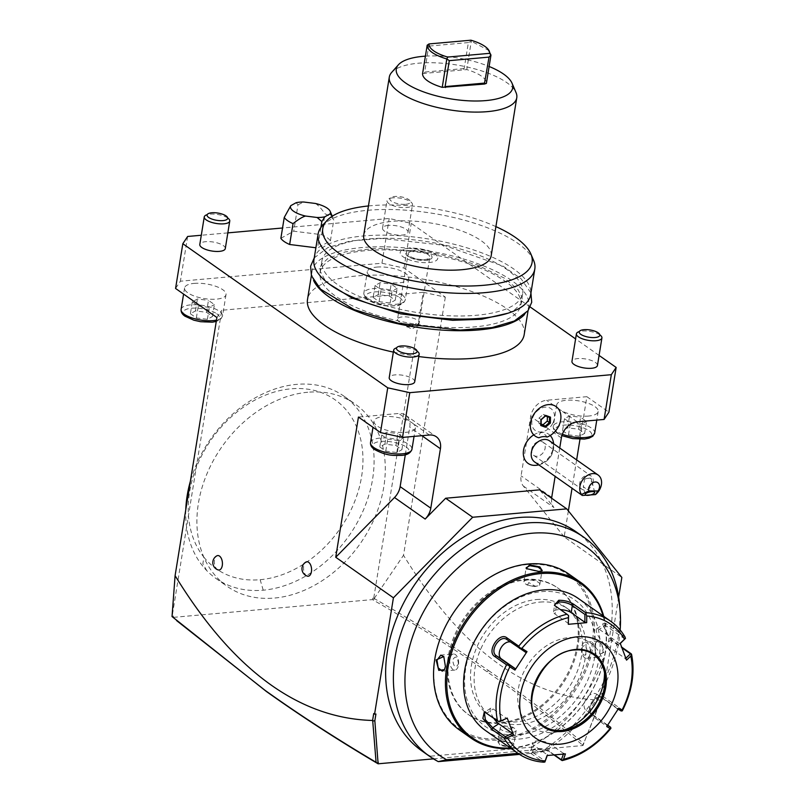<?xml version="1.0" encoding="UTF-8"?>
<svg xmlns="http://www.w3.org/2000/svg" width="804" height="804" viewBox="0 0 804 804"><rect width="100%" height="100%" fill="white"/><g stroke="black" fill="none" stroke-linecap="round" stroke-linejoin="round"><path stroke-width="0.6" stroke-dasharray="4.02 3.01" d="M485.405 730.454A80.701 61.184 125.1 0 0 519.746 739.017A80.701 61.184 125.1 0 0 592.91 679.661A80.701 61.184 125.1 0 0 578.247 598.427M554.077 754.996L549.815 752.001C545.725 749.8 540.64 748.946 534.559 749.428L530.298 750.433L531.243 753.66L543.052 761.961A80.701 61.184 -54.9 0 1 517.876 753.288M568.8 615.884L555.051 605.864M610.718 621.271A80.701 61.184 -54.9 0 1 624.708 636.698L606.015 623.552L603.01 623.331L605.884 631.843L612.407 640.577L621.743 647.14M631.1 653.722A80.701 61.184 -54.9 0 1 622.035 709.721L603.332 696.576L595.533 697.962L589.352 707.862L591.161 715.259L609.854 728.404A80.701 61.184 -54.9 0 1 561.624 760.303M610.939 728.303L609.854 728.404M554.519 754.966L548.78 750.926C545.142 749.006 540.7 748.273 535.444 748.715L531.122 750.343L532.66 752.363L545.263 761.227M543.826 762.202L543.052 761.961M485.184 712.203L499.726 721.841M510.309 641.944A9.688 6.311 121.6 0 1 511.676 642.486A9.688 6.311 121.6 0 1 511.887 642.627L525.565 652.245M568.74 623.693L555.051 614.075A9.688 3.407 -170.8 0 1 553.554 611.804A9.688 3.407 -170.8 0 1 560.448 609.663M624.899 639.049L605.412 625.351L603.07 624.517L602.789 625.08L610.97 640.125L622.035 647.913M622.035 709.721L622.306 710.857M621.19 711.007L601.492 697.158L594.92 698.475L589.533 707.088L591.131 713.52L607.713 725.178M606.749 726.575L606.769 724.947L586.206 710.485A9.688 6.311 -58.4 0 1 586.216 698.907A9.688 6.311 -58.4 0 1 596.568 694.123A9.688 6.311 -58.4 0 1 596.779 694.264L601.704 697.299L603.332 696.576M607.553 725.409L606.769 724.947M565.433 753.901L563.604 753.499L563.383 754.122M563.604 753.499L549.926 743.881A9.688 3.407 9.2 0 0 539.434 740.916A9.688 3.407 9.2 0 0 532.298 743.047A9.688 3.407 9.2 0 0 533.796 745.318L547.484 754.936L547.273 755.519M547.072 755.539L547.484 754.936M593.412 654.476A43.577 33.034 125.1 0 0 593.322 654.416A43.577 33.034 125.1 0 0 574.78 649.793A43.577 33.034 125.1 0 0 535.273 681.852A43.577 33.034 125.1 0 0 543.192 725.71A43.577 33.034 125.1 0 0 543.273 725.771M564.348 730.002A51.325 38.914 -54.9 0 1 560.579 731.178A51.325 38.914 -54.9 0 1 553.423 732.454A51.325 38.914 -54.9 0 1 518.369 688.837A51.325 38.914 -54.9 0 1 568.78 637.602A51.325 38.914 -54.9 0 1 604.347 668.928A51.325 38.914 -54.9 0 1 604.518 672.878M619.914 643.833L599.342 629.361A9.688 2.904 -123.5 0 0 596.779 628.678A9.688 2.904 -123.5 0 0 598.116 635.683A9.688 2.904 -123.5 0 0 604.889 644.145L625.462 658.607L625.874 658.215M626.557 660.134L625.462 658.607M618.789 708.103L617.341 708.726L618.125 709.188M617.341 708.726L596.779 694.264M493.696 718.163A9.688 2.904 56.5 0 1 490.631 708.274A9.688 2.904 56.5 0 1 493.194 708.967L506.882 718.585M518.51 734.816A77.475 58.732 125.1 0 0 594.598 657.481A77.475 58.732 125.1 0 0 541.695 591.644A77.475 58.732 125.1 0 0 465.606 668.988A77.475 58.732 125.1 0 0 518.51 734.816M540.007 602.085A66.179 50.17 -54.9 0 1 568.177 609.1A66.179 50.17 -54.9 0 1 580.186 675.712A66.179 50.17 -54.9 0 1 520.198 724.384A66.179 50.17 -54.9 0 1 492.038 717.369A66.179 50.17 -54.9 0 1 480.018 650.758A66.179 50.17 -54.9 0 1 540.007 602.085M536.389 599.543A66.179 50.17 -54.9 0 1 564.559 606.558A66.179 50.17 -54.9 0 1 576.579 673.169A66.179 50.17 -54.9 0 1 516.59 721.841A66.179 50.17 -54.9 0 1 488.42 714.826A66.179 50.17 -54.9 0 1 476.4 648.215A66.179 50.17 -54.9 0 1 536.389 599.543M603.111 615.914A94.259 71.455 -54.9 0 1 512.379 747.79A94.259 71.455 -54.9 0 1 510.269 747.941M603.744 616.356A95.224 72.199 -54.9 0 1 511.726 748.323A95.224 72.199 -54.9 0 1 510.902 748.383M510.429 747.408L513.867 743.74L501.133 740.866L497.857 741.68L500.199 745.378L510.429 747.408L510.178 746.574L513.887 744.594L513.324 743.147L501.575 740.514L497.947 742.012L501.897 745.157L510.178 746.574M459.315 729.871A95.224 72.199 125.1 0 0 499.837 739.961A95.224 72.199 125.1 0 0 586.166 669.923A95.224 72.199 125.1 0 0 568.87 574.076M594.659 645.813L596.277 655.742L603.955 652.345L601.291 641.914L595.623 642.637L594.468 646.094L595.945 655.25L599.211 657.19L603.08 652.155L601.864 644.486L597.784 641.11L595.352 643.18L594.468 646.094M541.795 570.82L538.489 571.785L526.499 568.86M500.229 727.932A8.07 2.844 -170.8 0 0 504.168 731.137A8.07 2.844 -170.8 0 0 512.5 732.253A8.07 2.844 9.2 0 0 516.158 730.514A8.07 2.844 9.2 0 0 514.691 728.474A8.07 2.844 9.2 0 0 503.887 726.203A8.07 2.844 -170.8 0 0 502.269 726.464A8.07 2.844 -170.8 0 0 500.229 727.932L497.947 742.012M511.314 729.751L504.5 725.891L512.57 727.107L511.314 729.751M527.685 564.509A94.259 71.455 125.1 0 0 435.105 658.607A94.259 71.455 125.1 0 0 499.465 738.705A94.259 71.455 125.1 0 0 592.045 644.607A94.259 71.455 125.1 0 0 527.685 564.509M525.173 580.026A77.475 58.732 -54.9 0 1 558.137 588.237A77.475 58.732 -54.9 0 1 572.207 666.214A77.475 58.732 -54.9 0 1 501.977 723.198A77.475 58.732 -54.9 0 1 469.003 714.977A77.475 58.732 -54.9 0 1 454.943 636.999A77.475 58.732 -54.9 0 1 525.173 580.026M524.308 579.413A77.475 58.732 -54.9 0 1 557.283 587.634A77.475 58.732 -54.9 0 1 571.353 665.611A77.475 58.732 -54.9 0 1 501.123 722.585A77.475 58.732 -54.9 0 1 468.149 714.374A77.475 58.732 -54.9 0 1 454.079 636.396A77.475 58.732 -54.9 0 1 524.308 579.413M620.165 630.014A127.444 96.621 -54.9 0 1 545.011 750.946L539.323 752.624A133.966 101.565 -54.9 0 0 619.572 604.749M517.977 753.358L545.011 750.946M519.505 754.393L539.323 752.624L531.575 747.167L430.552 756.182L438.301 761.629M583.473 744.464L582.327 744.906L583.433 744.012L600.578 700.596L601.663 693.882L603.01 693.762L602.146 693.159L600.889 700.666L583.433 744.012M583.292 744.032L583.051 745.519L433.436 758.865M618.668 597.081L603.01 693.762M531.575 747.167A133.966 101.565 125.1 0 0 609.321 637.562A133.966 101.565 125.1 0 0 575.996 531.735M421.879 750.896A133.966 101.565 125.1 0 0 430.552 756.182M177.875 621.713L173.001 617.392L372.473 599.603L373.498 600.196C414.281 623.703 452.139 647.562 487.073 671.782C521.937 695.942 553.685 720.314 582.327 744.906L583.051 745.519M487.073 671.782L488.541 670.556C453.396 646.195 415.286 622.185 374.232 598.528L372.714 598.116L373.498 600.196L374.242 598.508M372.714 598.116L372.473 599.603M172.026 616.537L173.704 618.015L173.242 615.904L172.207 615.995L221.723 310.264L423.276 292.284L373.759 598.015M173.242 615.904L173.001 617.392M307.761 392.251A111.374 84.43 125.1 0 0 206.809 474.159A111.374 84.43 125.1 0 0 227.029 586.257A111.374 84.43 125.1 0 0 274.435 598.055A111.374 84.43 125.1 0 0 375.388 516.148A111.374 84.43 125.1 0 0 355.167 404.06A111.374 84.43 125.1 0 0 307.761 392.251M172.207 615.995L172.036 616.537M216.899 317.52L221.723 310.264M423.276 292.284L445.326 297.148L404 268.084L381.95 263.23L180.397 281.209L175.563 288.455M194.106 283.39A20.984 7.387 -170.8 0 1 215.763 286.294A20.984 7.387 -170.8 0 1 226.014 294.616A20.984 7.387 -170.8 0 1 216.487 299.138A20.984 7.387 -170.8 0 1 194.829 296.234A20.984 7.387 -170.8 0 1 184.588 287.912A20.984 7.387 -170.8 0 1 194.106 283.39M376.845 267.089A20.984 7.387 -170.8 0 1 398.513 269.993A20.984 7.387 -170.8 0 1 408.754 278.315A20.984 7.387 -170.8 0 1 399.236 282.837A20.984 7.387 -170.8 0 1 377.568 279.933A20.984 7.387 -170.8 0 1 367.327 271.611A20.984 7.387 -170.8 0 1 376.845 267.089M445.326 297.148L403.518 555.273C461.466 649.783 527.293 698.053 601.02 700.093M374.222 598.477L403.518 555.273M568.368 510.892L564.167 536.871L621.844 577.443M564.167 536.871L523.303 486.028A16.14 12.241 -54.9 0 1 521.072 475.837L530.7 416.392A16.14 12.241 -54.9 0 1 546.559 400.281L586.87 396.684L579.975 439.255M576.629 459.908L572.036 488.249M586.87 396.684L608.909 412.181M599.08 355.428L575.594 338.916M530.238 307.017L411.246 223.341L389.196 218.487L282.536 227.994M404 268.084L411.246 223.341M551.614 498.229A16.14 12.241 125.1 0 0 553.956 507.585L539.705 489.847M307.279 576.116A7.266 3.99 84.9 0 1 303.681 566.267A7.266 3.99 84.9 0 1 306.022 562.036M218.135 569.915A7.266 3.99 84.9 0 1 214.537 560.066A7.266 3.99 84.9 0 1 216.879 555.825M559.725 448.019L555.132 476.36M552.84 423.145A13.437 10.191 125.1 0 0 549.072 407.638A13.437 10.191 125.1 0 0 533.444 416.01A13.437 10.191 125.1 0 0 537.213 431.517A13.437 10.191 125.1 0 0 552.84 423.145M534.851 465.365A17.859 13.537 125.1 0 0 552.981 448.933A17.859 13.537 125.1 0 0 552.78 439.868M550.197 435.517A17.859 13.537 125.1 0 0 533.766 434.874M588.649 416.04A20.984 7.387 -170.8 0 1 559.986 409.728A20.984 7.387 -170.8 0 1 556.74 404.814A20.984 7.387 -170.8 0 1 566.267 400.291A20.984 7.387 -170.8 0 1 587.925 403.196A20.984 7.387 -170.8 0 1 598.166 411.517A20.984 7.387 -170.8 0 1 588.649 416.04M578.669 429.215L584.639 433.406L586.568 421.477L580.609 417.276L578.669 429.215L567.624 427.828L562.549 430.653L564.478 418.723L569.564 415.899L580.609 417.276M562.549 430.653L568.508 434.843L579.553 436.22L584.639 433.406M564.478 418.723L570.448 422.914L581.493 424.291L586.568 421.477M567.624 427.828L569.564 415.899M568.508 434.843L570.448 422.914M579.553 436.22L581.493 424.291M227.833 232.879L201.291 235.25M388.402 225.381A12.914 4.543 9.2 0 0 382.543 228.155A12.914 4.543 9.2 0 0 388.845 233.281A12.914 4.543 9.2 0 0 402.181 235.069A12.914 4.543 9.2 0 0 408.03 232.286A12.914 4.543 9.2 0 0 401.729 227.16A12.914 4.543 9.2 0 0 388.402 225.381M225.291 248.587A12.914 4.543 9.2 0 0 218.989 243.461A12.914 4.543 9.2 0 0 205.653 241.682A12.914 4.543 9.2 0 0 199.804 244.456M597.452 365.488A12.914 4.543 9.2 0 0 591.141 360.373A12.914 4.543 9.2 0 0 577.815 358.584A12.914 4.543 9.2 0 0 571.956 361.358M414.703 381.789A12.914 4.543 9.2 0 0 408.402 376.674A12.914 4.543 9.2 0 0 395.076 374.885A12.914 4.543 9.2 0 0 389.216 377.659M408.834 248.265A19.025 6.693 9.2 0 0 401.648 250.315A19.025 6.693 9.2 0 0 406.854 258.858A19.025 6.693 9.2 0 0 429.125 262.536A19.025 6.693 9.2 0 0 437.024 256.044A19.025 6.693 9.2 0 0 408.834 248.265M524.188 334.635A109.756 38.622 9.2 0 0 470.601 291.108A109.756 38.622 9.2 0 0 357.298 275.913A109.756 38.622 9.2 0 0 307.5 299.53M393.347 352.112A109.756 38.622 9.2 0 0 418.794 356.554M280.867 238.316L293.711 231.19L321.62 234.678A25.828 9.085 9.2 0 1 330.404 240.858L317.57 247.974L315.882 247.763M187.644 236.466L180.397 281.209M381.95 263.23L389.196 218.487M392.865 197.834A12.914 4.543 9.2 0 0 387.005 200.618A12.914 4.543 9.2 0 0 393.307 205.734A12.914 4.543 9.2 0 0 406.633 207.522A12.914 4.543 9.2 0 0 412.492 204.749A12.914 4.543 9.2 0 0 406.191 199.623A12.914 4.543 9.2 0 0 392.865 197.834M405.688 204.306A10.442 3.668 9.2 0 0 408.804 199.623A10.442 3.668 9.2 0 0 394.553 196.477A10.442 3.668 9.2 0 0 391.427 201.171A10.442 3.668 9.2 0 0 405.688 204.306M227.683 217.974A12.914 4.543 9.2 0 0 210.115 214.135A12.914 4.543 9.2 0 0 207.191 214.658M599.844 334.876A12.914 4.543 9.2 0 0 582.277 331.037A12.914 4.543 9.2 0 0 579.352 331.56M417.095 351.177A12.914 4.543 9.2 0 0 399.538 347.338A12.914 4.543 9.2 0 0 396.603 347.861M411.909 250.426A13.256 4.663 9.2 0 0 406.402 254.948A13.256 4.663 9.2 0 0 426.05 260.375A13.256 4.663 9.2 0 0 431.044 258.938A13.256 4.663 9.2 0 0 427.426 252.989A13.256 4.663 9.2 0 0 411.909 250.426M413.125 251.28A10.975 3.859 -170.8 0 1 424.452 252.798A10.975 3.859 -170.8 0 1 429.808 257.149A10.975 3.859 -170.8 0 1 424.834 259.521A10.975 3.859 -170.8 0 1 413.497 257.994A10.975 3.859 -170.8 0 1 408.141 253.642A10.975 3.859 -170.8 0 1 413.125 251.28M402.01 323.288L411.527 325.911L412.985 325.66L407.367 327.117L399.508 322.032A10.975 3.859 -170.8 0 0 402.01 323.288L411.678 329.198L418.824 324.997L418.995 321.771A10.975 3.859 9.2 0 0 402.492 316.907A10.975 3.859 -170.8 0 0 397.518 319.268L408.141 253.642M399.508 322.032A10.975 3.859 -170.8 0 1 397.518 319.268M412.985 325.66L418.995 321.771M524.489 314.555A109.756 38.622 9.2 0 0 528.781 306.294A109.756 38.622 9.2 0 0 475.194 262.767A109.756 38.622 9.2 0 0 361.89 247.572A109.756 38.622 9.2 0 0 312.093 271.199A109.756 38.622 9.2 0 0 313.55 280.385M520.811 305.007A101.686 35.788 -170.8 0 0 505.083 281.199A101.686 35.788 9.2 0 0 394.935 250.134A101.686 35.788 9.2 0 0 320.052 272.486A101.686 35.788 9.2 0 0 335.781 296.294A101.686 35.788 -170.8 0 0 445.939 327.359A101.686 35.788 -170.8 0 0 520.811 305.007L522.69 293.37A101.686 35.788 -170.8 0 1 447.818 315.731A101.686 35.788 -170.8 0 1 337.66 284.666A101.686 35.788 9.2 0 1 321.942 260.858A101.686 35.788 9.2 0 1 396.814 238.497A101.686 35.788 9.2 0 1 506.972 269.561A101.686 35.788 -170.8 0 1 522.69 293.37M313.972 259.571A109.756 38.622 -170.8 0 1 363.77 235.944A109.756 38.622 -170.8 0 1 477.073 251.139A109.756 38.622 -170.8 0 1 530.66 294.666M322.052 226.055A109.756 38.622 -170.8 0 1 367.92 210.286A109.756 38.622 -170.8 0 1 533.575 260.315M368.443 205.955A106.027 37.316 -170.8 0 1 370.875 205.723A106.027 37.316 -170.8 0 1 495.897 226.607M363.709 235.17A64.561 22.723 9.2 0 1 392.995 221.281A64.561 22.723 -170.8 0 1 459.647 230.215A64.561 22.723 -170.8 0 1 491.174 255.823M391.618 72.471A64.561 22.723 -170.8 0 1 418.603 63.194A64.561 22.723 -170.8 0 1 516.047 92.621M425.406 56.159A58.973 20.753 -170.8 0 1 489.123 66.481M422.592 73.536L466.762 69.596A32.281 11.356 -170.8 0 1 486.39 83.395M427.225 45.155L428.643 46.129L424.623 72.862M463.496 69.395L464.169 68.531L468.37 42.582L471.295 41.225L466.762 69.596M489.294 50.692L471.345 41.255M468.37 42.582L428.643 46.129M471.295 41.225L470.943 40.2M296.123 202.708L297.982 204.779L293.711 231.19M321.62 234.678L325.007 213.794A25.828 9.085 -170.8 0 1 333.791 219.974L332.193 216.256M315.369 203.462C317.851 204.819 321.067 208.266 325.007 213.794M297.982 204.779L303.801 202.025M330.404 240.858L333.791 219.974M320.886 227.512L317.57 247.974M405.306 454.762L409.769 427.175A16.14 12.241 125.1 0 0 405.618 415.176A16.14 12.241 125.1 0 0 398.754 413.467L358.443 417.055M429.396 435.014L412.181 422.904A20.984 7.387 -170.8 0 1 415.427 427.818A20.984 7.387 -170.8 0 1 405.909 432.341A20.984 7.387 -170.8 0 1 384.242 429.436A20.984 7.387 -170.8 0 1 374.001 421.115A20.984 7.387 -170.8 0 1 383.518 416.593A20.984 7.387 -170.8 0 1 412.181 422.904L398.754 413.467M395.93 445.516L401.889 449.707L403.829 437.778L397.859 433.577L395.93 445.516L384.885 444.13L379.8 446.954L381.739 435.024L386.814 432.2L397.859 433.577M379.8 446.954L385.769 451.144L396.814 452.521L401.889 449.707M381.739 435.024L387.699 439.215L398.744 440.592L403.829 437.778M384.885 444.13L386.814 432.2M385.769 451.144L387.699 439.215M396.814 452.521L398.744 440.592M535.223 436.11A18.08 13.708 -54.9 0 0 538.881 437.748C539.394 431.145 542.147 430.894 547.142 437.014L547.142 437.014A18.08 13.708 -54.9 0 0 558.659 426.12A18.08 13.708 125.1 0 0 556.026 406.543M549.534 440.853A12.914 9.789 -54.9 0 1 552.649 451.496A19.366 5.859 13.4 0 0 553.242 450.501A19.366 5.859 13.4 0 0 552.981 448.933M534.68 461.978A12.914 9.789 125.1 0 0 552.649 451.496M584.629 479.134A4.844 1.558 -13.5 0 1 589.322 478.229A4.844 1.558 -13.5 0 1 591.04 478.541A4.844 1.558 -13.5 0 1 591.442 478.983A4.844 1.558 -13.5 0 1 591.453 479.184L590.086 478.028L584.629 479.134L583.322 486.631L585.734 488.631C588.005 488.731 589.885 486.963 591.392 483.325L591.453 479.184M593.04 482.651A8.07 6.12 125.1 0 0 591.091 475.998A8.07 6.12 125.1 0 0 579.865 482.541A8.07 6.12 125.1 0 0 581.805 489.194A8.07 6.12 125.1 0 0 593.04 482.651M531.816 448.763A8.07 6.12 125.1 0 0 533.766 455.416A8.07 6.12 125.1 0 0 544.991 448.863A8.07 6.12 125.1 0 0 543.052 442.21A8.07 6.12 125.1 0 0 531.816 448.763M545.765 415.417L541.112 419.537L541.112 424.743M547.373 416.653L547.393 415.939L543.263 414.422L539.012 418.06L538.891 423.226L540.991 424.703M539.012 418.06L541.112 419.537M538.891 423.226L541.122 424.05M543.263 414.422L545.544 415.959M547.393 415.939L549.494 417.417M375.92 714.022L373.719 713.54M488.541 670.556C523.434 694.736 555.212 719.138 583.885 743.74M601.663 693.882L602.146 693.159M206.517 312.314L212.477 316.505L214.407 304.575L208.447 300.374L206.517 312.314L195.472 310.927L190.387 313.751L192.327 301.812L197.402 298.998L208.447 300.374M190.387 313.751L196.357 317.942L207.402 319.319L212.477 316.505M192.327 301.812L198.286 306.012L209.331 307.389L214.407 304.575M195.472 310.927L197.402 298.998M196.357 317.942L198.286 306.012M207.402 319.319L209.331 307.389M389.257 296.013L395.226 300.204L397.156 288.274L391.186 284.073L389.257 296.013L378.212 294.626L373.136 297.45L375.066 285.51L380.141 282.696L391.186 284.073M373.136 297.45L379.096 301.641L390.141 303.018L395.226 300.204M375.066 285.51L381.026 289.711L392.071 291.088L397.156 288.274M378.212 294.626L380.141 282.696M379.096 301.641L381.026 289.711M390.141 303.018L392.071 291.088M185.774 509.635A111.374 84.43 125.1 0 0 206.829 570.709A111.374 84.43 125.1 0 0 215.844 578.388A111.374 84.43 125.1 0 0 263.24 590.186A111.374 84.43 125.1 0 0 364.192 508.279A111.374 84.43 125.1 0 0 343.971 396.181A111.374 84.43 125.1 0 0 296.575 384.382A111.374 84.43 125.1 0 0 190.367 481.315M203.864 557.172A103.304 78.31 125.1 0 0 260.144 579.704A103.294 78.31 -54.9 0 0 362.664 452.139A103.294 78.31 -54.9 0 0 245.994 405.437A103.294 78.31 -54.9 0 0 203.864 557.172L202.869 563.805L206.829 570.709M443.949 656.818L445.597 666.204L444.582 669.37M453.476 653.984A8.07 4.432 84.9 0 0 449.888 658.999A8.07 4.432 -95.1 0 0 454.903 670.064A8.07 4.432 -95.1 0 0 458.491 665.049A8.07 4.432 84.9 0 0 453.476 653.984L440.853 655.109M458.411 663.923C457.617 656.536 455.707 655.19 452.662 659.883C453.747 667.25 455.667 668.596 458.411 663.923M539.836 584.367A8.07 2.844 -170.8 0 0 535.896 581.161A8.07 2.844 -170.8 0 0 527.565 580.046A8.07 2.844 9.2 0 0 523.896 581.784A8.07 2.844 9.2 0 0 525.374 583.825A8.07 2.844 9.2 0 0 536.167 586.096A8.07 2.844 -170.8 0 0 537.796 585.835A8.07 2.844 -170.8 0 0 539.836 584.367L542.117 570.287M534.499 586.588L535.564 586.407L528.751 582.548L527.494 585.191L534.499 586.588M585.151 642.235A8.07 4.432 -95.1 0 1 590.176 653.3A8.07 4.432 84.9 0 1 586.588 658.315A8.07 4.432 84.9 0 1 581.563 647.25A8.07 4.432 -95.1 0 1 585.151 642.235L597.784 641.11M581.654 648.376C584.397 643.702 586.317 645.049 587.402 652.416C584.357 657.109 582.448 655.762 581.654 648.376M555.162 605.955L556.197 607.02L555.051 614.075M549.815 752.001L548.78 750.926L549.926 743.881M534.559 749.428L535.444 748.715M531.243 753.66L532.66 752.363L533.796 745.318M485.686 712.535L487.123 712.977L493.194 708.967M506.962 639.592L511.887 642.627M606.015 623.552L605.412 625.351L599.342 629.361M612.407 640.577L610.97 640.125L604.889 644.145M591.161 715.259L591.131 713.52L586.206 710.485M574.94 649.913A43.577 33.034 125.1 0 0 535.434 681.963A43.577 33.034 125.1 0 0 543.353 725.821L543.192 725.71M523.303 486.028L553.956 507.585M577.212 421.829L546.559 400.281M561.353 437.949L530.7 416.392M551.725 497.385L521.072 475.837M562.378 434.19A20.984 7.387 -170.8 0 1 556.509 431.195A20.984 7.387 -170.8 0 1 553.263 426.291A20.984 7.387 -170.8 0 1 562.79 421.768A20.984 7.387 -170.8 0 1 591.442 428.08A20.984 7.387 -170.8 0 1 594.689 432.994M558.277 433.396A18.402 6.472 -170.8 0 1 563.775 425.125A18.402 6.472 -170.8 0 1 588.91 430.663A18.402 6.472 -170.8 0 1 583.402 438.934A18.402 6.472 -170.8 0 1 558.277 433.396M464.169 68.531L424.442 72.079M421.879 435.688L409.769 427.175M370.523 442.592A20.984 7.387 -170.8 0 1 380.041 438.069A20.984 7.387 -170.8 0 1 408.703 444.381A20.984 7.387 -170.8 0 1 411.949 449.295M406.171 446.964A18.402 6.472 -170.8 0 1 400.663 455.235A18.402 6.472 -170.8 0 1 375.528 449.697A18.402 6.472 -170.8 0 1 381.036 441.426A18.402 6.472 -170.8 0 1 406.171 446.964M181.111 309.389A20.984 7.387 -170.8 0 1 190.628 304.867A20.984 7.387 -170.8 0 1 219.291 311.178A20.984 7.387 -170.8 0 1 222.537 316.093A20.984 7.387 -170.8 0 1 216.477 320.103M216.748 313.761A18.402 6.472 -170.8 0 1 211.251 322.032A18.402 6.472 -170.8 0 1 186.116 316.495A18.402 6.472 -170.8 0 1 191.623 308.223A18.402 6.472 -170.8 0 1 216.748 313.761M402.03 294.877A20.984 7.387 -170.8 0 1 405.276 299.791A20.984 7.387 -170.8 0 1 395.759 304.314A20.984 7.387 -170.8 0 1 367.096 297.993A20.984 7.387 -170.8 0 1 363.85 293.088A20.984 7.387 -170.8 0 1 373.368 288.566A20.984 7.387 -170.8 0 1 402.03 294.877M399.498 297.46A18.402 6.472 -170.8 0 1 393.99 305.731A18.402 6.472 -170.8 0 1 368.855 300.193A18.402 6.472 -170.8 0 1 374.362 291.922A18.402 6.472 -170.8 0 1 399.498 297.46M263.24 590.186L260.144 579.704M603.955 652.345L603.08 652.155M554.378 605.291L555.504 606.447M530.298 750.433L531.756 749.569M484.32 711.811L485.917 712.344M511.676 642.486L506.751 639.451M553.554 611.804L554.74 604.518M603.01 623.331L602.789 625.08M595.533 697.962L594.92 698.475M589.352 707.862L589.533 707.088M531.122 750.343L532.298 743.047M604.98 676.395L604.347 668.928M567.815 729.248L560.579 731.178M596.779 628.678L603.07 624.517M601.492 697.158L596.568 694.123M490.631 708.274L484.34 712.444M568.177 609.1L564.559 606.558M542.208 570.619L541.494 571.041M526.188 568.559L526.741 569.152M497.857 741.68L498.56 741.258M513.867 743.74L513.324 743.147M516.158 730.514L513.887 744.594M504.5 725.891L502.269 726.464M512.57 727.107L514.691 728.474M558.137 588.237L557.283 587.634M469.003 714.977L468.149 714.374M556.74 404.814L553.263 426.291C553.011 428.904 554.318 431.175 557.172 433.125L561.885 435.647M598.166 411.517L596.779 420.09M382.543 228.155L387.005 200.618M408.03 232.286L412.492 204.749M431.044 258.938L426.854 259.983C417.346 260.014 410.532 258.335 406.402 254.948M437.024 256.044C436.23 254.335 433.115 252.386 427.658 250.215L409.638 247.873L401.648 250.315M418.824 324.997L429.808 257.149M311.379 275.561L312.093 271.199M528.067 310.656L528.781 306.294M320.052 272.486L321.942 260.858M332.273 216.206L333.007 217.944M405.618 415.176L436.27 436.733M415.427 427.818L414.04 436.391M374.001 421.115L372.996 427.296M538.791 464.863A19.366 19.366 0 0 0 553.644 443.738M585.232 494.621L583.322 486.631M590.086 478.028L591.04 478.541M594.648 492.36L591.442 478.983M533.766 455.416L581.805 489.194M543.052 442.21L591.091 475.998M226.014 294.616L222.537 316.093L220.648 319.319L216.256 321.459M184.588 287.912L183.583 294.093M408.754 278.315L405.276 299.791C403.96 303.54 400.543 305.57 395.025 305.872C387.036 305.952 380.362 306.756 367.76 299.922C364.895 297.972 363.599 295.701 363.85 293.088L367.327 271.611M215.844 578.388L227.029 586.257M343.971 396.181L355.167 404.06M444.451 669.662L444.723 669.109M454.903 670.064L442.28 671.189M523.896 581.784L526.178 567.704M535.564 586.407L537.796 585.835M527.494 585.191L525.374 583.825M595.623 642.637L595.352 643.18M586.588 658.315L599.211 657.19M492.038 717.369L488.42 714.826M314.243 257.893L327.871 247.582L350.363 240.959L382.342 238.446L443.848 245.27L502.922 266.023L521.103 278.757L530.931 292.988M508.118 313.168L514.66 309.852L521.052 303.731L522.168 300.676L522.067 297.279L517.897 289.45L504.259 278.053L476.953 264.898L441.798 254.727L427.246 251.964L376.352 248.215L345.127 251.923L327.63 258.707L321.278 264.797L320.153 267.853L320.243 271.239L324.434 279.119L329.519 284.244"/><path stroke-width="1.21" d="M494.761 656.526C486.229 651.582 499.334 631.522 506.932 637.853L518.741 646.155A80.701 61.184 -54.9 0 1 566.971 614.256L554.378 605.291L558.71 600.286C564.709 600.286 569.724 601.623 573.734 604.296L585.543 612.598A80.701 61.184 -54.9 0 1 610.718 621.271L578.247 598.427A80.701 61.184 125.1 0 0 543.906 589.875A80.701 61.184 125.1 0 0 470.752 649.23A80.701 61.184 125.1 0 0 485.405 730.454L517.876 753.288A80.701 61.184 -54.9 0 1 503.887 737.861L492.078 729.55L482.862 718.424L484.32 711.811L497.495 720.836A80.701 61.184 -54.9 0 1 506.56 664.838L494.761 656.526L496.39 655.803C488.852 651.351 500.108 634.044 506.962 639.592L525.565 652.245L527.012 651.622L514.972 670.084L509.847 666.848A78.31 59.365 125.1 0 0 501.103 720.846L499.304 721.831L497.495 720.836M506.751 639.451L506.932 637.853M566.971 614.256L568.589 615.562L568.388 617.633A78.31 59.365 125.1 0 0 521.886 648.386L519.846 647.793L518.741 646.155M624.708 636.698L625.502 638.366L624.497 639.23A78.31 59.365 125.1 0 0 586.739 615.995L586.689 622.658L568.327 624.296L568.589 615.562M555.051 605.864L554.74 604.518L559.212 601.965C564.388 601.985 568.76 603.191 572.327 605.583L584.92 614.447L584.86 622.256L571.182 612.638A9.688 3.407 -170.8 0 0 560.448 609.663M561.624 760.303L554.077 754.996M621.743 647.14L631.1 653.722M563.604 753.499L561.383 759.79L562.197 760.534L563.534 759.267A78.31 59.365 125.1 0 0 610.035 728.514L610.939 728.303L610.035 728.514L606.749 726.575L618.789 708.103L622.075 710.053A78.31 59.365 125.1 0 0 630.818 656.054L631.472 654.265L630.457 653.833L625.462 658.607M561.383 759.79L554.519 754.966M547.484 754.936L544.851 762.081L543.052 761.961M503.887 737.861L507.424 737.66A78.31 59.365 125.1 0 0 545.182 760.906L544.851 762.081M501.103 720.846L507.203 718.062L513.525 734.886L512.429 733.359L505.274 736.625L505.284 737.73M505.274 736.625L492.681 727.761L485.355 719.66L484.34 712.444L485.184 712.203M507.203 718.062L499.304 721.831M506.56 664.838L508.47 665.24L509.847 666.848M510.309 641.944A9.688 6.311 121.6 0 0 500.771 648.235A9.688 6.311 121.6 0 0 501.314 658.838L514.992 668.466L508.982 664.667L508.47 665.24M508.982 664.667L496.39 655.803L501.314 658.838M521.886 648.386L527.012 651.622M519.555 648.446L519.846 647.793M513.525 734.886L507.424 737.66M545.182 760.906L547.072 755.539L565.433 753.901L563.534 759.267M577.543 636.788A58.109 44.049 125.1 0 0 520.479 694.797A58.109 44.049 125.1 0 0 560.157 744.172A58.109 44.049 125.1 0 0 617.221 686.164A58.109 44.049 125.1 0 0 577.543 636.788M568.327 624.296L568.388 617.633M586.739 615.995L585.543 612.598M586.689 622.658L584.86 622.256M584.92 614.447L585.925 614.015M619.914 643.833L625.502 638.366M622.035 647.913L630.457 653.833M631.532 654.154C635.17 672.586 632.095 691.48 622.316 710.836L622.075 710.053L622.306 710.857L621.19 711.007L617.341 708.726M607.713 725.178L610.618 727.228L610.939 728.303M610.618 727.228L606.769 724.947M630.818 656.054L626.557 660.134L620.236 643.3L624.497 639.23M543.273 725.771A43.577 33.034 125.1 0 0 561.735 730.333A43.577 33.034 125.1 0 0 567.815 729.248A43.577 33.034 125.1 0 0 604.98 676.395A43.577 33.034 125.1 0 0 593.412 654.476M604.518 672.878A51.325 38.914 -54.9 0 1 564.348 730.002M512.429 733.359L498.751 723.741A9.688 2.904 56.5 0 1 493.696 718.163M514.992 668.466L514.972 670.084M510.269 747.941A94.259 71.455 -54.9 0 1 448.21 666.516A94.259 71.455 -54.9 0 1 540.6 573.594A94.259 71.455 -54.9 0 1 603.111 615.914M510.902 748.383A95.224 72.199 -54.9 0 1 471.194 738.223A95.224 72.199 -54.9 0 1 453.898 642.376A95.224 72.199 -54.9 0 1 540.228 572.337A95.224 72.199 -54.9 0 1 580.749 582.428A95.224 72.199 -54.9 0 1 603.744 616.356M580.749 582.428L568.87 574.076A95.224 72.199 125.1 0 0 528.339 563.986A95.224 72.199 125.1 0 0 442.019 634.014A95.224 72.199 125.1 0 0 459.315 729.871L471.194 738.223M529.635 564.89L539.866 566.931L542.208 570.619L538.931 571.433L526.188 568.559L529.635 564.89L529.886 565.725L538.167 567.142L542.117 570.287L541.795 570.82M526.499 568.86L526.178 567.704L529.886 565.725M445.406 666.496L444.451 669.662L438.773 670.385L436.1 659.953L443.788 656.556L445.406 666.496M429.627 756.343A133.966 101.565 -54.9 0 1 423.607 588.347A133.966 101.565 -54.9 0 1 583.744 537.183L575.996 531.735A133.966 101.565 125.1 0 0 415.859 582.89A133.966 101.565 125.1 0 0 421.879 750.896L429.627 756.343A133.966 101.565 -54.9 0 0 438.301 761.629L446.622 759.73A127.444 96.621 -54.9 0 1 461.134 565.132A127.444 96.621 -54.9 0 1 620.105 611.03A127.444 96.621 -54.9 0 1 620.165 630.014M446.622 759.73L517.977 753.358M583.744 537.183A133.966 101.565 -54.9 0 1 619.572 604.749L620.105 611.03M438.301 761.629L519.505 754.393M433.436 758.865L378.111 763.8L377.106 763.207C337.258 739.62 300.344 715.711 266.365 691.47L172.056 616.567M472.682 517.253L566.74 508.862L539.705 489.847L445.647 498.239L472.682 517.253L393.417 597.814L374.574 714.143L375.92 714.022L374.835 720.736L378.111 763.8M618.668 597.081L621.844 577.443L566.74 508.862M201.291 235.25L187.644 236.466L182.82 243.712L175.563 288.455L216.899 317.52L175.091 575.654L172.036 616.517M579.975 439.255L576.629 459.908M572.036 488.249L568.368 510.892M611.331 374.694L616.155 367.438L608.909 412.181L604.085 419.437L611.331 374.694L409.779 392.674L402.523 437.416L380.483 432.562L387.729 387.819L409.779 392.674M616.155 367.438L599.08 355.428M575.594 338.916L530.238 307.017M393.417 597.814L335.73 557.252L394.503 497.515A16.14 12.241 125.1 0 0 400.141 486.621L405.306 454.762M445.647 498.239L425.155 519.072A16.14 12.241 125.1 0 0 430.793 508.178L440.421 448.732A16.14 12.241 125.1 0 0 436.27 436.733A16.14 12.241 125.1 0 0 429.396 435.014L402.523 437.416M335.73 557.252L358.443 417.055L380.483 432.562M175.091 575.654C233.029 670.154 298.867 718.424 372.594 720.474L373.719 713.54L374.574 714.143M182.82 243.712L387.729 387.819M311.429 571.714A7.266 3.99 84.9 0 1 307.279 576.116A7.688 7.688 0 0 1 306.022 562.036A7.266 3.99 84.9 0 1 310.223 564.157A7.266 3.99 84.9 0 1 311.429 571.714M222.286 565.514A7.266 3.99 84.9 0 1 218.135 569.915A7.688 7.688 0 0 1 216.879 555.825A7.266 3.99 84.9 0 1 221.08 557.946A7.266 3.99 84.9 0 1 222.286 565.514M604.085 419.437L577.212 421.829A16.14 12.241 125.1 0 0 561.353 437.949L559.725 448.019M555.132 476.36L551.725 497.385A16.14 12.241 125.1 0 0 551.614 498.229M533.766 434.874A17.859 13.537 125.1 0 0 523.826 448.692A17.859 13.537 125.1 0 0 534.851 465.365A19.366 19.366 0 0 0 538.791 464.863M553.644 443.738A19.366 19.366 0 0 0 552.78 439.868A17.859 13.537 125.1 0 0 550.197 435.517M282.536 227.994L227.833 232.879M207.191 214.658A12.914 4.543 9.2 0 0 204.256 216.919L199.804 244.456A12.914 4.543 9.2 0 0 206.105 249.582A12.914 4.543 9.2 0 0 219.432 251.371A12.914 4.543 9.2 0 0 225.291 248.587L229.753 221.05A12.914 4.543 9.2 0 0 227.683 217.974M579.352 331.56A12.914 4.543 9.2 0 0 576.418 333.821L571.956 361.358A12.914 4.543 9.2 0 0 578.257 366.483A12.914 4.543 9.2 0 0 591.593 368.272A12.914 4.543 9.2 0 0 597.452 365.488L601.915 337.951A12.914 4.543 9.2 0 0 599.844 334.876M396.603 347.861A12.914 4.543 9.2 0 0 393.679 350.122L389.216 377.659A12.914 4.543 9.2 0 0 395.518 382.784A12.914 4.543 9.2 0 0 408.844 384.573A12.914 4.543 9.2 0 0 414.703 381.789L419.165 354.252A12.914 4.543 9.2 0 0 417.095 351.177M311.379 275.561L307.5 299.53A109.756 38.622 9.2 0 0 393.347 352.112M418.794 356.554A109.756 38.622 9.2 0 0 474.39 358.252A109.756 38.622 9.2 0 0 524.188 334.635L528.067 310.656M284.254 217.432L280.867 238.316A25.828 9.085 9.2 0 0 289.651 244.486L293.038 223.612A25.828 9.085 -170.8 0 1 284.254 217.432L290.797 205.653L296.123 202.708A20.231 7.115 9.2 0 1 303.801 202.025L315.369 203.462A20.231 7.115 9.2 0 1 330.213 211.392L332.273 216.206M315.882 247.763L289.651 244.486M204.256 216.919A12.914 4.543 9.2 0 0 210.568 222.035A12.914 4.543 9.2 0 0 223.894 223.824A12.914 4.543 9.2 0 0 229.753 221.05M222.939 220.608A10.442 3.668 9.2 0 0 226.065 215.924A10.442 3.668 9.2 0 0 211.814 212.779A10.442 3.668 9.2 0 0 208.688 217.472A10.442 3.668 9.2 0 0 222.939 220.608M576.418 333.821A12.914 4.543 9.2 0 0 582.719 338.936A12.914 4.543 9.2 0 0 596.055 340.725A12.914 4.543 9.2 0 0 601.915 337.951M595.101 337.509A10.442 3.668 9.2 0 0 598.226 332.826A10.442 3.668 9.2 0 0 583.965 329.68A10.442 3.668 9.2 0 0 580.85 334.374A10.442 3.668 9.2 0 0 595.101 337.509M393.679 350.122A12.914 4.543 9.2 0 0 399.98 355.237A12.914 4.543 9.2 0 0 413.306 357.026A12.914 4.543 9.2 0 0 419.165 354.252M412.362 353.81A10.442 3.668 9.2 0 0 415.477 349.127A10.442 3.668 9.2 0 0 401.226 345.981A10.442 3.668 9.2 0 0 398.101 350.675A10.442 3.668 9.2 0 0 412.362 353.81M313.55 280.385A109.756 38.622 9.2 0 0 478.983 329.921A109.756 38.622 9.2 0 0 524.489 314.555M495.897 226.607A106.027 37.316 -170.8 0 1 530.901 254.054L533.575 260.315A109.756 38.622 -170.8 0 1 534.811 269.008L530.66 294.666A109.756 38.622 -170.8 0 1 480.862 318.283A109.756 38.622 -170.8 0 1 367.559 303.098A109.756 38.622 -170.8 0 1 313.972 259.571L318.133 233.914A109.756 38.622 -170.8 0 1 322.052 226.055L326.565 220.959A106.027 37.316 -170.8 0 1 368.443 205.955M534.811 269.008A109.756 38.622 -170.8 0 1 485.023 292.636A109.756 38.622 -170.8 0 1 371.709 277.44A109.756 38.622 -170.8 0 1 318.133 233.914M530.901 254.054A106.027 37.316 -170.8 0 1 483.998 285.269A106.027 37.316 -170.8 0 1 364.976 266.968A106.027 37.316 -170.8 0 1 326.565 220.959M489.123 66.481A58.973 20.753 -170.8 0 1 512.037 83.224L516.047 92.621A64.561 22.723 -170.8 0 1 516.771 97.736L491.174 255.823A64.561 22.723 -170.8 0 1 461.878 269.712A64.561 22.723 9.2 0 1 395.226 260.777A64.561 22.723 9.2 0 1 363.709 235.17L389.307 77.094A64.561 22.723 -170.8 0 1 391.618 72.471L398.392 64.812A58.973 20.753 -170.8 0 1 423.035 56.34A58.973 20.753 -170.8 0 1 425.406 56.159M516.771 97.736A64.561 22.723 -170.8 0 1 487.485 111.635A64.561 22.723 -170.8 0 1 420.834 102.691A64.561 22.723 -170.8 0 1 389.307 77.094M512.037 83.224A58.973 20.753 -170.8 0 1 485.948 100.58A58.973 20.753 -170.8 0 1 419.748 90.41A58.973 20.753 -170.8 0 1 398.392 64.812M442.23 87.334A32.281 11.356 -170.8 0 1 422.592 73.536L427.185 45.195L429.024 43.939A30.663 10.794 9.2 0 0 447.697 57.074L489.626 53.335L490.953 55.044L489.033 57.114L484.36 84.068L442.23 87.334L446.813 59.004L447.697 57.074M489.626 53.335A30.663 10.794 9.2 0 0 488.018 49.175L490.973 55.064L486.39 83.395L484.36 84.068M445.486 87.535L445.104 86.611L484.832 83.063M445.104 86.611L449.305 60.652L446.873 58.973M427.185 45.195C427.366 50.361 433.909 54.963 446.813 59.004M449.305 60.652L489.033 57.114M488.018 49.175A30.663 10.794 9.2 0 0 470.943 40.2L429.024 43.939M332.193 216.256L330.142 213.854L324.816 216.799L321.851 221.552L320.886 227.512M321.851 221.552L317.138 217.492L305.57 216.045C302.756 216.738 298.575 219.261 293.038 223.612M290.797 205.653A20.231 7.115 9.2 0 0 305.57 216.045M317.138 217.492A20.231 7.115 9.2 0 0 324.816 216.799M330.142 213.854A20.231 7.115 9.2 0 0 330.213 211.392M556.016 406.533L556.026 406.543A18.08 13.708 125.1 0 0 556.016 406.533A18.08 13.708 125.1 0 0 532.57 416.522A18.08 13.708 -54.9 0 0 535.213 436.11A18.08 13.708 -54.9 0 1 535.213 436.11A18.08 13.708 125.1 0 0 538.931 437.768A15.065 11.427 125.1 0 1 547.122 437.044A18.08 13.708 125.1 0 0 560.117 422.452A18.08 13.708 125.1 0 0 556.026 406.543A18.08 13.708 125.1 0 0 534.419 413.447A18.08 13.708 125.1 0 0 535.233 436.12L535.233 436.12M582.297 495.455L534.68 461.978A12.914 9.789 125.1 0 1 531.565 451.325A12.914 9.789 -54.9 0 1 549.534 440.853L598.086 474.993A12.914 9.789 -54.9 0 1 601.201 485.636A12.914 9.789 -54.9 0 1 595.483 494.591L582.297 495.465L581.533 494.48A12.914 9.789 -54.9 0 1 580.116 485.475A12.914 9.789 -54.9 0 1 598.086 474.993M581.533 494.48L588.819 490.932L597.945 491.003L595.483 494.591M587.352 495.375A4.844 1.558 -13.5 0 1 585.232 494.621A4.844 1.558 -13.5 0 1 587.533 492.631A4.844 1.558 -13.5 0 1 592.518 491.596A4.844 1.558 -13.5 0 1 594.648 492.36A4.844 1.558 -13.5 0 1 592.347 494.349A4.844 1.558 -13.5 0 1 587.352 495.375M597.945 491.003A6.452 4.894 125.1 0 0 598.588 483.415A6.452 4.894 125.1 0 0 591.804 483.365A6.452 4.894 125.1 0 0 588.819 490.932M540.901 419.587L540.76 425.507L545.494 427.246L550.368 423.075L550.499 417.155L545.765 415.417L541.112 419.537M550.368 423.075L549.373 422.582L549.494 417.427L550.499 417.155L545.544 415.959M545.494 427.246L545.122 426.22L549.373 422.582L547.273 421.095L547.373 416.653M540.76 425.507L540.991 424.703L540.76 425.507M541.122 424.05L543.022 424.743L547.273 421.095M543.022 424.743L545.122 426.22L541.112 424.743M372.594 720.474L372.734 721.027L374.835 720.736M378.352 762.313L377.106 763.207L378.212 762.323M376.895 762.895L376.081 762.272C336.193 738.675 299.249 714.736 265.24 690.475L176.679 620.658M372.734 721.027L376.081 762.272M190.367 481.315A111.374 84.43 125.1 0 0 185.774 509.635M444.582 669.37L442.28 671.189L438.2 667.812L436.984 660.144L440.853 655.109L443.949 656.818M558.71 600.286L559.212 601.965M573.734 604.296L572.327 605.583L571.182 612.638M492.078 729.55L492.681 727.761L498.751 723.741M575.493 649.471A44.391 33.647 125.1 0 0 531.896 693.772A44.391 33.647 125.1 0 0 562.207 731.489A44.391 33.647 125.1 0 0 605.804 687.179A44.391 33.647 125.1 0 0 575.493 649.471M593.483 654.526C588.267 650.908 582.146 649.391 575.131 649.964C540.62 650.788 516.148 709.872 543.353 725.821A43.577 33.034 125.1 0 0 561.895 730.444A43.577 33.034 125.1 0 0 601.402 698.395A43.577 33.034 125.1 0 0 593.483 654.526A43.577 33.034 125.1 0 0 574.94 649.913M425.155 519.072L394.503 497.515M596.779 420.09L594.689 432.994A20.984 7.387 -170.8 0 1 585.171 437.517A20.984 7.387 -170.8 0 1 562.378 434.19M430.793 508.178L400.141 486.621M440.421 448.732L421.879 435.688M411.949 449.295A20.984 7.387 -170.8 0 1 402.432 453.818A20.984 7.387 -170.8 0 1 373.77 447.496A20.984 7.387 -170.8 0 1 370.523 442.592C370.272 445.205 371.569 447.476 374.433 449.426C387.036 456.26 393.709 455.456 401.698 455.376C407.216 455.074 410.633 453.044 411.949 449.295L414.04 436.391M266.365 691.47L265.24 690.475M216.477 320.103A20.984 7.387 -170.8 0 1 213.01 320.615A20.984 7.387 -170.8 0 1 184.357 314.294A20.984 7.387 -170.8 0 1 181.111 309.389C180.85 312.002 182.156 314.274 185.02 316.213L193.824 320.193L200.528 321.7L212.286 322.173L216.256 321.459M436.1 659.953L436.984 660.144M610.909 728.334C597.07 745.187 580.83 755.941 562.177 760.594M543.826 762.202C534.107 761.549 525.454 758.574 517.876 753.288M625.13 637.19C621.412 630.728 616.608 625.422 610.718 621.271M594.689 432.994L592.799 436.22L589.101 438.16L584.448 439.074L572.679 438.602L561.885 435.647M372.996 427.296L370.523 442.592M541.223 419.668L545.614 415.899M545.534 415.969L549.574 417.457M541.102 424.934L541.223 419.658M183.583 294.093L181.111 309.389M530.931 292.988L531.715 302.284L528.037 310.696L514.329 321.017L492.108 327.56L460.26 330.102L398.472 323.278L354.212 309.64L320.575 289.179L311.419 275.682L310.605 266.224L314.243 257.893M329.519 284.244L351.8 297.962L400.523 313.811L452.562 320.304L481.606 319.278L508.118 313.168"/></g></svg>
